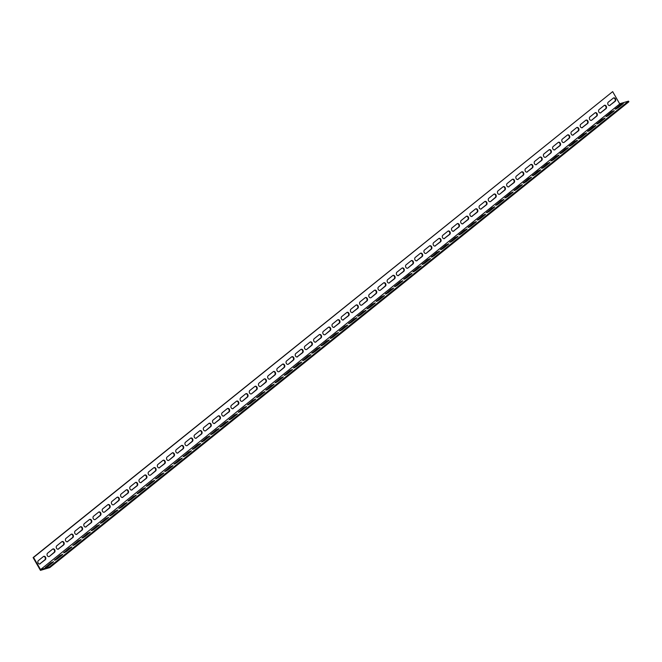 <?xml version="1.0" encoding="UTF-8"?>
<svg xmlns="http://www.w3.org/2000/svg" width="662" height="662" viewBox="0 0 662 662"><rect width="100%" height="100%" fill="white"/><g stroke="black" fill="none" stroke-linecap="round" stroke-linejoin="round"><path stroke-width="0.99" d="M49.435 566.945L49.799 567.591L40.456 570.371L33.1 557.586L33.563 557.445L40.556 569.593L49.435 566.945L628.536 101.129L620.12 103.636L40.556 569.593M33.563 557.445L612.664 91.629L619.649 103.777M40.233 563.776A1.878 1.432 -106.6 0 1 39.852 563.983A1.878 1.432 -106.6 0 1 38.04 562.849A1.878 1.432 -106.6 0 1 38.396 560.582L43.452 556.51A1.878 1.432 -106.6 0 1 43.833 556.312A1.878 1.432 -106.6 0 1 45.645 557.437A1.878 1.432 -106.6 0 1 45.289 559.713L39.761 563.916L44.817 559.853A1.878 1.432 73.4 0 0 45.231 557.727A1.878 1.432 73.4 0 0 43.601 556.411M58.612 548.988A1.878 1.432 -106.6 0 1 58.231 549.187A1.878 1.432 -106.6 0 1 56.419 548.062A1.878 1.432 -106.6 0 1 56.775 545.794L61.831 541.723A1.878 1.432 -106.6 0 1 62.211 541.524A1.878 1.432 -106.6 0 1 64.024 542.65A1.878 1.432 -106.6 0 1 63.668 544.925L58.148 549.129L63.204 545.058A1.878 1.432 73.4 0 0 63.618 542.939A1.878 1.432 73.4 0 0 61.988 541.615M76.999 534.201A1.878 1.432 -106.6 0 1 76.618 534.399A1.878 1.432 -106.6 0 1 74.806 533.274A1.878 1.432 -106.6 0 1 75.162 531.007L80.218 526.935A1.878 1.432 -106.6 0 1 80.599 526.737A1.878 1.432 -106.6 0 1 82.411 527.862A1.878 1.432 -106.6 0 1 82.055 530.138L76.535 534.342L81.591 530.27A1.878 1.432 73.4 0 0 81.997 528.152A1.878 1.432 73.4 0 0 80.375 526.828M95.386 519.413A1.878 1.432 -106.6 0 1 95.005 519.612A1.878 1.432 -106.6 0 1 93.193 518.487A1.878 1.432 -106.6 0 1 93.549 516.219L98.605 512.148A1.878 1.432 -106.6 0 1 98.986 511.949A1.878 1.432 -106.6 0 1 100.798 513.075A1.878 1.432 -106.6 0 1 100.442 515.342L95.386 519.413L99.97 515.483A1.878 1.432 73.4 0 0 100.384 513.364A1.878 1.432 73.4 0 0 98.754 512.04M113.765 504.626A1.878 1.432 -106.6 0 1 113.384 504.825A1.878 1.432 -106.6 0 1 111.572 503.699A1.878 1.432 -106.6 0 1 111.928 501.424L116.984 497.361A1.878 1.432 -106.6 0 1 117.364 497.162A1.878 1.432 -106.6 0 1 119.177 498.287A1.878 1.432 -106.6 0 1 118.821 500.555L113.765 504.626L118.357 500.695A1.878 1.432 73.4 0 0 118.771 498.577A1.878 1.432 73.4 0 0 117.141 497.253M132.152 489.839A1.878 1.432 -106.6 0 1 131.771 490.037A1.878 1.432 -106.6 0 1 129.959 488.912A1.878 1.432 -106.6 0 1 130.315 486.636L135.371 482.573A1.878 1.432 -106.6 0 1 135.751 482.375A1.878 1.432 -106.6 0 1 137.564 483.5A1.878 1.432 -106.6 0 1 137.208 485.767L131.688 489.979L136.736 485.908A1.878 1.432 73.4 0 0 137.15 483.79A1.878 1.432 73.4 0 0 135.528 482.466M150.539 475.051A1.878 1.432 -106.6 0 1 150.15 475.25A1.878 1.432 -106.6 0 1 148.346 474.124A1.878 1.432 -106.6 0 1 148.693 471.849L153.75 467.786A1.878 1.432 -106.6 0 1 154.138 467.579A1.878 1.432 -106.6 0 1 155.942 468.713A1.878 1.432 -106.6 0 1 155.595 470.98L150.539 475.051L155.123 471.121A1.878 1.432 73.4 0 0 155.537 469.002A1.878 1.432 73.4 0 0 153.907 467.678M168.918 460.264A1.878 1.432 -106.6 0 1 168.537 460.462A1.878 1.432 -106.6 0 1 166.725 459.337A1.878 1.432 -106.6 0 1 167.081 457.061L172.137 452.998A1.878 1.432 -106.6 0 1 172.517 452.791A1.878 1.432 -106.6 0 1 174.329 453.925A1.878 1.432 -106.6 0 1 173.974 456.192L168.918 460.264L173.51 456.333A1.878 1.432 73.4 0 0 173.924 454.206A1.878 1.432 73.4 0 0 172.294 452.891M187.305 445.476A1.878 1.432 -106.6 0 1 186.924 445.675A1.878 1.432 -106.6 0 1 185.112 444.55A1.878 1.432 -106.6 0 1 185.468 442.274L190.524 438.211A1.878 1.432 -106.6 0 1 190.904 438.004A1.878 1.432 -106.6 0 1 192.716 439.129A1.878 1.432 -106.6 0 1 192.361 441.405L187.305 445.476L191.889 441.546A1.878 1.432 73.4 0 0 192.303 439.419A1.878 1.432 73.4 0 0 190.681 438.103M205.692 430.681A1.878 1.432 -106.6 0 1 205.303 430.888A1.878 1.432 -106.6 0 1 203.499 429.762A1.878 1.432 -106.6 0 1 203.846 427.487L208.902 423.423A1.878 1.432 -106.6 0 1 209.291 423.217A1.878 1.432 -106.6 0 1 211.095 424.342A1.878 1.432 -106.6 0 1 210.739 426.618L205.692 430.681L210.276 426.758A1.878 1.432 73.4 0 0 210.69 424.632A1.878 1.432 73.4 0 0 209.06 423.316M224.07 415.893A1.878 1.432 -106.6 0 1 223.69 416.1A1.878 1.432 -106.6 0 1 221.878 414.975A1.878 1.432 -106.6 0 1 222.233 412.699L227.289 408.636A1.878 1.432 -106.6 0 1 227.67 408.429A1.878 1.432 -106.6 0 1 229.482 409.555A1.878 1.432 -106.6 0 1 229.126 411.83L223.607 416.034L228.663 411.971A1.878 1.432 73.4 0 0 229.077 409.844A1.878 1.432 73.4 0 0 227.447 408.528M242.458 401.106A1.878 1.432 -106.6 0 1 242.077 401.313A1.878 1.432 -106.6 0 1 240.265 400.187A1.878 1.432 -106.6 0 1 240.62 397.912L245.676 393.849A1.878 1.432 -106.6 0 1 246.057 393.642A1.878 1.432 -106.6 0 1 247.869 394.767A1.878 1.432 -106.6 0 1 247.514 397.043L242.458 401.106L247.042 397.183A1.878 1.432 73.4 0 0 247.456 395.057A1.878 1.432 73.4 0 0 245.834 393.741M260.836 386.318A1.878 1.432 -106.6 0 1 260.456 386.525A1.878 1.432 -106.6 0 1 258.643 385.4A1.878 1.432 -106.6 0 1 258.999 383.124L264.055 379.053A1.878 1.432 -106.6 0 1 264.436 378.854A1.878 1.432 -106.6 0 1 266.248 379.98A1.878 1.432 -106.6 0 1 265.892 382.255L260.836 386.318L265.429 382.396A1.878 1.432 73.4 0 0 265.843 380.269A1.878 1.432 73.4 0 0 264.212 378.954M279.223 371.531A1.878 1.432 -106.6 0 1 278.843 371.738A1.878 1.432 -106.6 0 1 277.03 370.604A1.878 1.432 -106.6 0 1 277.386 368.337L282.442 364.265A1.878 1.432 -106.6 0 1 282.823 364.067A1.878 1.432 -106.6 0 1 284.635 365.192A1.878 1.432 -106.6 0 1 284.279 367.468L279.223 371.531L283.816 367.609A1.878 1.432 73.4 0 0 284.221 365.482A1.878 1.432 73.4 0 0 282.6 364.166M297.61 356.744A1.878 1.432 -106.6 0 1 297.23 356.95A1.878 1.432 -106.6 0 1 295.418 355.817A1.878 1.432 -106.6 0 1 295.773 353.549L300.829 349.478A1.878 1.432 -106.6 0 1 301.21 349.279A1.878 1.432 -106.6 0 1 303.022 350.405A1.878 1.432 -106.6 0 1 302.666 352.68L297.139 356.884L302.195 352.813A1.878 1.432 73.4 0 0 302.608 350.695A1.878 1.432 73.4 0 0 300.978 349.37M315.989 341.956A1.878 1.432 -106.6 0 1 315.608 342.155A1.878 1.432 -106.6 0 1 313.796 341.029A1.878 1.432 -106.6 0 1 314.152 338.762L319.208 334.691A1.878 1.432 -106.6 0 1 319.589 334.492A1.878 1.432 -106.6 0 1 321.401 335.617A1.878 1.432 -106.6 0 1 321.045 337.893L315.526 342.097L320.582 338.025A1.878 1.432 73.4 0 0 320.996 335.907A1.878 1.432 73.4 0 0 319.365 334.583M334.376 327.169A1.878 1.432 -106.6 0 1 333.996 327.367A1.878 1.432 -106.6 0 1 332.183 326.242A1.878 1.432 -106.6 0 1 332.539 323.975L337.595 319.903A1.878 1.432 -106.6 0 1 337.976 319.705A1.878 1.432 -106.6 0 1 339.788 320.83A1.878 1.432 -106.6 0 1 339.432 323.097L333.913 327.309L338.961 323.238A1.878 1.432 73.4 0 0 339.374 321.12A1.878 1.432 73.4 0 0 337.752 319.796M352.763 312.381A1.878 1.432 -106.6 0 1 352.374 312.58A1.878 1.432 -106.6 0 1 350.57 311.454A1.878 1.432 -106.6 0 1 350.926 309.187L355.974 305.116A1.878 1.432 -106.6 0 1 356.363 304.917A1.878 1.432 -106.6 0 1 358.167 306.043A1.878 1.432 -106.6 0 1 357.819 308.31L352.292 312.522L357.348 308.451A1.878 1.432 73.4 0 0 357.761 306.332A1.878 1.432 73.4 0 0 356.131 305.008M371.142 297.594A1.878 1.432 -106.6 0 1 370.761 297.792A1.878 1.432 -106.6 0 1 368.949 296.667A1.878 1.432 -106.6 0 1 369.305 294.391L374.361 290.328A1.878 1.432 -106.6 0 1 374.742 290.13A1.878 1.432 -106.6 0 1 376.554 291.255A1.878 1.432 -106.6 0 1 376.198 293.523L371.142 297.594L375.735 293.663A1.878 1.432 73.4 0 0 376.148 291.545A1.878 1.432 73.4 0 0 374.518 290.221M389.529 282.806A1.878 1.432 -106.6 0 1 389.148 283.005A1.878 1.432 -106.6 0 1 387.336 281.88A1.878 1.432 -106.6 0 1 387.692 279.604L392.748 275.541A1.878 1.432 -106.6 0 1 393.129 275.334A1.878 1.432 -106.6 0 1 394.941 276.468A1.878 1.432 -106.6 0 1 394.585 278.735L389.057 282.947L394.113 278.876A1.878 1.432 73.4 0 0 394.527 276.757A1.878 1.432 73.4 0 0 392.905 275.433M407.916 268.019A1.878 1.432 -106.6 0 1 407.527 268.218A1.878 1.432 -106.6 0 1 405.723 267.092A1.878 1.432 -106.6 0 1 406.071 264.817L411.127 260.754A1.878 1.432 -106.6 0 1 411.516 260.547A1.878 1.432 -106.6 0 1 413.32 261.68A1.878 1.432 -106.6 0 1 412.972 263.948L407.916 268.019L412.5 264.088A1.878 1.432 73.4 0 0 412.914 261.97A1.878 1.432 73.4 0 0 411.284 260.646M426.295 253.232A1.878 1.432 -106.6 0 1 425.914 253.43A1.878 1.432 -106.6 0 1 424.102 252.305A1.878 1.432 -106.6 0 1 424.458 250.029L429.514 245.966A1.878 1.432 -106.6 0 1 429.895 245.759A1.878 1.432 -106.6 0 1 431.707 246.893A1.878 1.432 -106.6 0 1 431.351 249.16L426.295 253.232L430.888 249.301A1.878 1.432 73.4 0 0 431.301 247.174A1.878 1.432 73.4 0 0 429.671 245.859M444.682 238.436A1.878 1.432 -106.6 0 1 444.301 238.643A1.878 1.432 -106.6 0 1 442.489 237.517A1.878 1.432 -106.6 0 1 442.845 235.242L447.901 231.179A1.878 1.432 -106.6 0 1 448.282 230.972A1.878 1.432 -106.6 0 1 450.094 232.097A1.878 1.432 -106.6 0 1 449.738 234.373L444.21 238.577L449.266 234.513A1.878 1.432 73.4 0 0 449.68 232.387A1.878 1.432 73.4 0 0 448.058 231.071M463.061 223.648A1.878 1.432 -106.6 0 1 462.68 223.855A1.878 1.432 -106.6 0 1 460.868 222.73A1.878 1.432 -106.6 0 1 461.224 220.454L466.28 216.391A1.878 1.432 -106.6 0 1 466.66 216.184A1.878 1.432 -106.6 0 1 468.473 217.31A1.878 1.432 -106.6 0 1 468.117 219.585L462.597 223.789L467.653 219.726A1.878 1.432 73.4 0 0 468.067 217.599A1.878 1.432 73.4 0 0 466.437 216.284M481.448 208.861A1.878 1.432 -106.6 0 1 481.067 209.068A1.878 1.432 -106.6 0 1 479.255 207.942A1.878 1.432 -106.6 0 1 479.611 205.667L484.667 201.604A1.878 1.432 -106.6 0 1 485.047 201.397A1.878 1.432 -106.6 0 1 486.86 202.522A1.878 1.432 -106.6 0 1 486.504 204.798L480.984 209.002L486.04 204.939A1.878 1.432 73.4 0 0 486.454 202.812A1.878 1.432 73.4 0 0 484.824 201.496M499.835 194.074A1.878 1.432 -106.6 0 1 499.454 194.28A1.878 1.432 -106.6 0 1 497.642 193.155A1.878 1.432 -106.6 0 1 497.998 190.879L503.054 186.808A1.878 1.432 -106.6 0 1 503.434 186.61A1.878 1.432 -106.6 0 1 505.247 187.735A1.878 1.432 -106.6 0 1 504.891 190.011L499.835 194.074L504.419 190.151A1.878 1.432 73.4 0 0 504.833 188.025A1.878 1.432 73.4 0 0 503.203 186.709M518.214 179.286A1.878 1.432 -106.6 0 1 517.833 179.493A1.878 1.432 -106.6 0 1 516.021 178.359A1.878 1.432 -106.6 0 1 516.377 176.092L521.433 172.021A1.878 1.432 -106.6 0 1 521.813 171.822A1.878 1.432 -106.6 0 1 523.625 172.947A1.878 1.432 -106.6 0 1 523.27 175.223L517.75 179.427L522.806 175.364A1.878 1.432 73.4 0 0 523.22 173.237A1.878 1.432 73.4 0 0 521.59 171.921M536.601 164.499A1.878 1.432 -106.6 0 1 536.22 164.706A1.878 1.432 -106.6 0 1 534.408 163.572A1.878 1.432 -106.6 0 1 534.764 161.305L539.82 157.233A1.878 1.432 -106.6 0 1 540.2 157.035A1.878 1.432 -106.6 0 1 542.013 158.16A1.878 1.432 -106.6 0 1 541.657 160.436L536.137 164.639L541.193 160.576A1.878 1.432 73.4 0 0 541.599 158.45A1.878 1.432 73.4 0 0 539.977 157.134M554.988 149.711A1.878 1.432 -106.6 0 1 554.607 149.91A1.878 1.432 -106.6 0 1 552.795 148.785A1.878 1.432 -106.6 0 1 553.151 146.517L558.198 142.446A1.878 1.432 -106.6 0 1 558.587 142.247A1.878 1.432 -106.6 0 1 560.4 143.373A1.878 1.432 -106.6 0 1 560.044 145.648L554.516 149.852L559.572 145.781A1.878 1.432 73.4 0 0 559.986 143.662A1.878 1.432 73.4 0 0 558.356 142.338M573.366 134.924A1.878 1.432 -106.6 0 1 572.986 135.122A1.878 1.432 -106.6 0 1 571.174 133.997A1.878 1.432 -106.6 0 1 571.529 131.73L576.585 127.658A1.878 1.432 -106.6 0 1 576.966 127.46A1.878 1.432 -106.6 0 1 578.778 128.585A1.878 1.432 -106.6 0 1 578.423 130.861L572.903 135.065L577.959 130.993A1.878 1.432 73.4 0 0 578.373 128.875A1.878 1.432 73.4 0 0 576.743 127.551M591.754 120.136A1.878 1.432 -106.6 0 1 591.373 120.335A1.878 1.432 -106.6 0 1 589.561 119.21A1.878 1.432 -106.6 0 1 589.916 116.942L594.972 112.871A1.878 1.432 -106.6 0 1 595.353 112.672A1.878 1.432 -106.6 0 1 597.165 113.798A1.878 1.432 -106.6 0 1 596.81 116.065L591.754 120.136L596.338 116.206A1.878 1.432 73.4 0 0 596.752 114.087A1.878 1.432 73.4 0 0 595.13 112.763M610.141 105.349A1.878 1.432 -106.6 0 1 609.752 105.548A1.878 1.432 -106.6 0 1 607.948 104.422A1.878 1.432 -106.6 0 1 608.295 102.147L613.351 98.084A1.878 1.432 -106.6 0 1 613.74 97.885A1.878 1.432 -106.6 0 1 615.544 99.01A1.878 1.432 -106.6 0 1 615.197 101.278L609.669 105.49L614.725 101.418A1.878 1.432 73.4 0 0 615.139 99.3A1.878 1.432 73.4 0 0 613.509 97.976M600.947 112.739A1.878 1.432 -106.6 0 1 600.566 112.945A1.878 1.432 -106.6 0 1 598.754 111.82A1.878 1.432 -106.6 0 1 599.11 109.544L604.166 105.481A1.878 1.432 -106.6 0 1 604.547 105.275A1.878 1.432 -106.6 0 1 606.359 106.4A1.878 1.432 -106.6 0 1 606.003 108.676L600.475 112.879L605.531 108.816A1.878 1.432 73.4 0 0 605.945 106.69A1.878 1.432 73.4 0 0 604.315 105.374M582.56 127.526A1.878 1.432 -106.6 0 1 582.179 127.733A1.878 1.432 -106.6 0 1 580.367 126.608A1.878 1.432 -106.6 0 1 580.723 124.332L585.779 120.269A1.878 1.432 -106.6 0 1 586.16 120.062A1.878 1.432 -106.6 0 1 587.972 121.187A1.878 1.432 -106.6 0 1 587.616 123.463L582.097 127.667L587.153 123.604A1.878 1.432 73.4 0 0 587.566 121.477A1.878 1.432 73.4 0 0 585.936 120.161M564.181 142.322A1.878 1.432 -106.6 0 1 563.792 142.52A1.878 1.432 -106.6 0 1 561.98 141.395A1.878 1.432 -106.6 0 1 562.336 139.119L567.392 135.056A1.878 1.432 -106.6 0 1 567.773 134.849A1.878 1.432 -106.6 0 1 569.585 135.975A1.878 1.432 -106.6 0 1 569.229 138.25L564.181 142.322L568.766 138.391A1.878 1.432 73.4 0 0 569.179 136.264A1.878 1.432 73.4 0 0 567.549 134.949M545.794 157.109A1.878 1.432 -106.6 0 1 545.414 157.308A1.878 1.432 -106.6 0 1 543.601 156.182A1.878 1.432 -106.6 0 1 543.957 153.907L549.013 149.844A1.878 1.432 -106.6 0 1 549.394 149.637A1.878 1.432 -106.6 0 1 551.206 150.77A1.878 1.432 -106.6 0 1 550.85 153.038L545.794 157.109L550.379 153.179A1.878 1.432 73.4 0 0 550.792 151.052A1.878 1.432 73.4 0 0 549.17 149.736M527.407 171.897A1.878 1.432 -106.6 0 1 527.026 172.095A1.878 1.432 -106.6 0 1 525.214 170.97A1.878 1.432 -106.6 0 1 525.57 168.694L530.626 164.631A1.878 1.432 -106.6 0 1 531.007 164.424A1.878 1.432 -106.6 0 1 532.819 165.558A1.878 1.432 -106.6 0 1 532.463 167.825L526.944 172.037L532 167.966A1.878 1.432 73.4 0 0 532.413 165.848A1.878 1.432 73.4 0 0 530.783 164.524M509.028 186.684A1.878 1.432 -106.6 0 1 508.639 186.883A1.878 1.432 -106.6 0 1 506.835 185.757A1.878 1.432 -106.6 0 1 507.183 183.482L512.239 179.419A1.878 1.432 -106.6 0 1 512.628 179.22A1.878 1.432 -106.6 0 1 514.432 180.345A1.878 1.432 -106.6 0 1 514.084 182.613L508.557 186.825L513.613 182.753A1.878 1.432 73.4 0 0 514.026 180.635A1.878 1.432 73.4 0 0 512.396 179.311M490.641 201.471A1.878 1.432 -106.6 0 1 490.261 201.67A1.878 1.432 -106.6 0 1 488.448 200.545A1.878 1.432 -106.6 0 1 488.804 198.269L493.86 194.206A1.878 1.432 -106.6 0 1 494.241 194.007A1.878 1.432 -106.6 0 1 496.053 195.133A1.878 1.432 -106.6 0 1 495.697 197.4L490.641 201.471L495.226 197.541A1.878 1.432 73.4 0 0 495.639 195.422A1.878 1.432 73.4 0 0 494.017 194.098M472.254 216.259A1.878 1.432 -106.6 0 1 471.874 216.457A1.878 1.432 -106.6 0 1 470.061 215.332A1.878 1.432 -106.6 0 1 470.417 213.065L475.473 208.993A1.878 1.432 -106.6 0 1 475.854 208.795A1.878 1.432 -106.6 0 1 477.666 209.92A1.878 1.432 -106.6 0 1 477.31 212.188L471.791 216.4L476.847 212.328A1.878 1.432 73.4 0 0 477.261 210.21A1.878 1.432 73.4 0 0 475.63 208.886M453.875 231.046A1.878 1.432 -106.6 0 1 453.487 231.245A1.878 1.432 -106.6 0 1 451.683 230.119A1.878 1.432 -106.6 0 1 452.038 227.852L457.086 223.781A1.878 1.432 -106.6 0 1 457.475 223.582A1.878 1.432 -106.6 0 1 459.279 224.708A1.878 1.432 -106.6 0 1 458.932 226.983L453.404 231.187L458.46 227.116A1.878 1.432 73.4 0 0 458.874 224.997A1.878 1.432 73.4 0 0 457.243 223.673M435.488 245.834A1.878 1.432 -106.6 0 1 435.108 246.032A1.878 1.432 -106.6 0 1 433.296 244.907A1.878 1.432 -106.6 0 1 433.651 242.64L438.707 238.568A1.878 1.432 -106.6 0 1 439.088 238.37A1.878 1.432 -106.6 0 1 440.9 239.495A1.878 1.432 -106.6 0 1 440.544 241.771L435.025 245.974L440.073 241.903A1.878 1.432 73.4 0 0 440.487 239.785A1.878 1.432 73.4 0 0 438.865 238.461M417.101 260.621A1.878 1.432 -106.6 0 1 416.721 260.828A1.878 1.432 -106.6 0 1 414.909 259.694A1.878 1.432 -106.6 0 1 415.264 257.427L420.32 253.356A1.878 1.432 -106.6 0 1 420.701 253.157A1.878 1.432 -106.6 0 1 422.513 254.282A1.878 1.432 -106.6 0 1 422.157 256.558L416.638 260.762L421.694 256.69A1.878 1.432 73.4 0 0 422.108 254.572A1.878 1.432 73.4 0 0 420.478 253.248M398.723 275.409A1.878 1.432 -106.6 0 1 398.342 275.615A1.878 1.432 -106.6 0 1 396.53 274.482A1.878 1.432 -106.6 0 1 396.886 272.214L401.942 268.143A1.878 1.432 -106.6 0 1 402.322 267.945A1.878 1.432 -106.6 0 1 404.134 269.07A1.878 1.432 -106.6 0 1 403.779 271.346L398.251 275.549L403.307 271.486A1.878 1.432 73.4 0 0 403.721 269.36A1.878 1.432 73.4 0 0 402.091 268.044M380.336 290.196A1.878 1.432 -106.6 0 1 379.955 290.403A1.878 1.432 -106.6 0 1 378.143 289.277A1.878 1.432 -106.6 0 1 378.498 287.002L383.555 282.931A1.878 1.432 -106.6 0 1 383.935 282.732A1.878 1.432 -106.6 0 1 385.747 283.857A1.878 1.432 -106.6 0 1 385.392 286.133L380.336 290.196L384.928 286.274A1.878 1.432 73.4 0 0 385.342 284.147A1.878 1.432 73.4 0 0 383.712 282.831M361.948 304.983A1.878 1.432 -106.6 0 1 361.568 305.19A1.878 1.432 -106.6 0 1 359.756 304.065A1.878 1.432 -106.6 0 1 360.111 301.789L365.167 297.726A1.878 1.432 -106.6 0 1 365.548 297.519A1.878 1.432 -106.6 0 1 367.36 298.645A1.878 1.432 -106.6 0 1 367.005 300.92L361.948 304.983L366.541 301.061A1.878 1.432 73.4 0 0 366.955 298.934A1.878 1.432 73.4 0 0 365.325 297.619M343.57 319.771A1.878 1.432 -106.6 0 1 343.189 319.978A1.878 1.432 -106.6 0 1 341.377 318.852A1.878 1.432 -106.6 0 1 341.733 316.577L346.789 312.514A1.878 1.432 -106.6 0 1 347.169 312.307A1.878 1.432 -106.6 0 1 348.982 313.432A1.878 1.432 -106.6 0 1 348.626 315.708L343.098 319.912L348.154 315.848A1.878 1.432 73.4 0 0 348.568 313.722A1.878 1.432 73.4 0 0 346.946 312.406M325.183 334.558A1.878 1.432 -106.6 0 1 324.802 334.765A1.878 1.432 -106.6 0 1 322.99 333.64A1.878 1.432 -106.6 0 1 323.346 331.364L328.402 327.301A1.878 1.432 -106.6 0 1 328.782 327.094A1.878 1.432 -106.6 0 1 330.595 328.22A1.878 1.432 -106.6 0 1 330.239 330.495L325.183 334.558L329.775 330.636A1.878 1.432 73.4 0 0 330.189 328.509A1.878 1.432 73.4 0 0 328.559 327.193M306.804 349.354A1.878 1.432 -106.6 0 1 306.415 349.553A1.878 1.432 -106.6 0 1 304.611 348.427A1.878 1.432 -106.6 0 1 304.959 346.152L310.015 342.089A1.878 1.432 -106.6 0 1 310.404 341.882A1.878 1.432 -106.6 0 1 312.207 343.007A1.878 1.432 -106.6 0 1 311.86 345.283L306.804 349.354L311.388 345.423A1.878 1.432 73.4 0 0 311.802 343.297A1.878 1.432 73.4 0 0 310.172 341.981M288.417 364.141A1.878 1.432 -106.6 0 1 288.036 364.34A1.878 1.432 -106.6 0 1 286.224 363.215A1.878 1.432 -106.6 0 1 286.58 360.939L291.636 356.876A1.878 1.432 -106.6 0 1 292.016 356.669A1.878 1.432 -106.6 0 1 293.829 357.803A1.878 1.432 -106.6 0 1 293.473 360.07L288.417 364.141L293.001 360.211A1.878 1.432 73.4 0 0 293.415 358.084A1.878 1.432 73.4 0 0 291.793 356.768M270.03 378.929A1.878 1.432 -106.6 0 1 269.649 379.127A1.878 1.432 -106.6 0 1 267.837 378.002A1.878 1.432 -106.6 0 1 268.193 375.726L273.249 371.663A1.878 1.432 -106.6 0 1 273.629 371.456A1.878 1.432 -106.6 0 1 275.442 372.59A1.878 1.432 -106.6 0 1 275.086 374.858L270.03 378.929L274.622 374.998A1.878 1.432 73.4 0 0 275.036 372.88A1.878 1.432 73.4 0 0 273.406 371.556M251.651 393.716A1.878 1.432 -106.6 0 1 251.262 393.915A1.878 1.432 -106.6 0 1 249.458 392.789A1.878 1.432 -106.6 0 1 249.806 390.514L254.862 386.451A1.878 1.432 -106.6 0 1 255.251 386.252A1.878 1.432 -106.6 0 1 257.055 387.378A1.878 1.432 -106.6 0 1 256.707 389.645L251.651 393.716L256.235 389.786A1.878 1.432 73.4 0 0 256.649 387.667A1.878 1.432 73.4 0 0 255.019 386.343M233.264 408.504A1.878 1.432 -106.6 0 1 232.883 408.702A1.878 1.432 -106.6 0 1 231.071 407.577A1.878 1.432 -106.6 0 1 231.427 405.31L236.483 401.238A1.878 1.432 -106.6 0 1 236.864 401.04A1.878 1.432 -106.6 0 1 238.676 402.165A1.878 1.432 -106.6 0 1 238.32 404.432L232.801 408.644L237.848 404.573A1.878 1.432 73.4 0 0 238.262 402.455A1.878 1.432 73.4 0 0 236.64 401.131M214.877 423.291A1.878 1.432 -106.6 0 1 214.496 423.49A1.878 1.432 -106.6 0 1 212.684 422.364A1.878 1.432 -106.6 0 1 213.04 420.097L218.096 416.026A1.878 1.432 -106.6 0 1 218.477 415.827A1.878 1.432 -106.6 0 1 220.289 416.952A1.878 1.432 -106.6 0 1 219.933 419.22L214.414 423.432L219.47 419.36A1.878 1.432 73.4 0 0 219.883 417.242A1.878 1.432 73.4 0 0 218.253 415.918M196.498 438.078A1.878 1.432 -106.6 0 1 196.118 438.277A1.878 1.432 -106.6 0 1 194.305 437.152A1.878 1.432 -106.6 0 1 194.661 434.884L199.717 430.813A1.878 1.432 -106.6 0 1 200.098 430.614A1.878 1.432 -106.6 0 1 201.91 431.74A1.878 1.432 -106.6 0 1 201.554 434.015L196.026 438.219L201.083 434.148A1.878 1.432 73.4 0 0 201.496 432.029A1.878 1.432 73.4 0 0 199.866 430.705M178.111 452.866A1.878 1.432 -106.6 0 1 177.73 453.065A1.878 1.432 -106.6 0 1 175.918 451.939A1.878 1.432 -106.6 0 1 176.274 449.672L181.33 445.6A1.878 1.432 -106.6 0 1 181.711 445.402A1.878 1.432 -106.6 0 1 183.523 446.527A1.878 1.432 -106.6 0 1 183.167 448.803L177.648 453.007L182.704 448.935A1.878 1.432 73.4 0 0 183.109 446.817A1.878 1.432 73.4 0 0 181.487 445.493M159.724 467.653A1.878 1.432 -106.6 0 1 159.343 467.86A1.878 1.432 -106.6 0 1 157.531 466.727A1.878 1.432 -106.6 0 1 157.887 464.459L162.943 460.388A1.878 1.432 -106.6 0 1 163.324 460.189A1.878 1.432 -106.6 0 1 165.136 461.315A1.878 1.432 -106.6 0 1 164.78 463.59L159.261 467.794L164.317 463.731A1.878 1.432 73.4 0 0 164.73 461.604A1.878 1.432 73.4 0 0 163.1 460.289M141.345 482.441A1.878 1.432 -106.6 0 1 140.965 482.648A1.878 1.432 -106.6 0 1 139.152 481.514A1.878 1.432 -106.6 0 1 139.508 479.247L144.564 475.175A1.878 1.432 -106.6 0 1 144.945 474.977A1.878 1.432 -106.6 0 1 146.757 476.102A1.878 1.432 -106.6 0 1 146.401 478.378L140.874 482.581L145.93 478.518A1.878 1.432 73.4 0 0 146.343 476.392A1.878 1.432 73.4 0 0 144.721 475.076M122.958 497.228A1.878 1.432 -106.6 0 1 122.578 497.435A1.878 1.432 -106.6 0 1 120.765 496.31A1.878 1.432 -106.6 0 1 121.121 494.034L126.177 489.963A1.878 1.432 -106.6 0 1 126.558 489.764A1.878 1.432 -106.6 0 1 128.37 490.89A1.878 1.432 -106.6 0 1 128.014 493.165L122.495 497.369L127.551 493.306A1.878 1.432 73.4 0 0 127.965 491.179A1.878 1.432 73.4 0 0 126.334 489.863M104.579 512.016A1.878 1.432 -106.6 0 1 104.191 512.222A1.878 1.432 -106.6 0 1 102.387 511.097A1.878 1.432 -106.6 0 1 102.734 508.821L107.79 504.758A1.878 1.432 -106.6 0 1 108.179 504.552A1.878 1.432 -106.6 0 1 109.983 505.677A1.878 1.432 -106.6 0 1 109.627 507.953L104.579 512.016L109.164 508.093A1.878 1.432 73.4 0 0 109.578 505.967A1.878 1.432 73.4 0 0 107.947 504.651M86.192 526.803A1.878 1.432 -106.6 0 1 85.812 527.01A1.878 1.432 -106.6 0 1 84 525.885A1.878 1.432 -106.6 0 1 84.355 523.609L89.411 519.546A1.878 1.432 -106.6 0 1 89.792 519.339A1.878 1.432 -106.6 0 1 91.604 520.464A1.878 1.432 -106.6 0 1 91.248 522.74L85.721 526.944L90.777 522.881A1.878 1.432 73.4 0 0 91.191 520.754A1.878 1.432 73.4 0 0 89.569 519.438M67.805 541.59A1.878 1.432 -106.6 0 1 67.425 541.797A1.878 1.432 -106.6 0 1 65.612 540.672A1.878 1.432 -106.6 0 1 65.968 538.396L71.024 534.333A1.878 1.432 -106.6 0 1 71.405 534.126A1.878 1.432 -106.6 0 1 73.217 535.252A1.878 1.432 -106.6 0 1 72.861 537.527L67.342 541.731L72.398 537.668A1.878 1.432 73.4 0 0 72.812 535.541A1.878 1.432 73.4 0 0 71.182 534.226M49.427 556.386A1.878 1.432 -106.6 0 1 49.038 556.585A1.878 1.432 -106.6 0 1 47.234 555.459A1.878 1.432 -106.6 0 1 47.581 553.184L52.637 549.121A1.878 1.432 -106.6 0 1 53.026 548.914A1.878 1.432 -106.6 0 1 54.83 550.048A1.878 1.432 -106.6 0 1 54.483 552.315L49.427 556.386L54.011 552.456A1.878 1.432 73.4 0 0 54.425 550.329A1.878 1.432 73.4 0 0 52.794 549.013M50.717 562.957L53.514 561.674L53.051 562.261L47.995 566.333L45.198 567.615L50.717 562.957L51.082 563.602L46.572 567.226M69.096 548.169L71.893 546.886L71.438 547.474L66.382 551.545L63.585 552.828L69.096 548.169L69.469 548.815L64.959 552.439M87.483 533.382L90.28 532.099L89.817 532.687L84.761 536.75L81.964 538.041L87.483 533.382L87.847 534.027L83.338 537.652M105.87 518.594L108.667 517.312L108.204 517.899L103.148 521.962L100.351 523.253L105.87 518.594L106.234 519.231L101.725 522.864M124.249 503.807L127.046 502.524L126.591 503.112L121.535 507.175L118.738 508.466L124.249 503.807L124.621 504.444L120.112 508.077M142.636 489.019L145.433 487.737L144.97 488.324L139.914 492.387L137.117 493.678L142.636 489.019L143 489.657L138.49 493.289M161.023 474.232L163.82 472.949L163.357 473.537L158.301 477.6L155.504 478.883L161.023 474.232L161.387 474.869L156.877 478.502M179.402 459.445L182.199 458.162L181.744 458.749L176.688 462.812L173.891 464.095L179.402 459.445L179.774 460.082L175.256 463.714M197.789 444.657L200.586 443.374L200.123 443.962L195.067 448.025L192.27 449.308L197.789 444.657L198.153 445.294L193.643 448.927M216.168 429.87L218.973 428.579L218.51 429.175L213.454 433.238L210.657 434.52L216.168 429.87L216.54 430.507L212.03 434.14M234.555 415.082L237.352 413.791L236.897 414.379L231.841 418.45L229.044 419.733L234.555 415.082L234.927 415.719L230.409 419.344M252.942 400.295L255.739 399.004L255.275 399.591L250.219 403.663L247.423 404.945L252.942 400.295L253.306 400.932L248.796 404.556M271.321 385.507L274.118 384.217L273.663 384.804L268.607 388.875L265.81 390.158L271.321 385.507L271.693 386.145L267.183 389.769M289.708 370.712L292.505 369.429L292.041 370.017L286.994 374.088L284.188 375.371L289.708 370.712L290.072 371.357L285.562 374.982M308.095 355.924L310.892 354.642L310.428 355.229L305.372 359.3L302.575 360.583L308.095 355.924L308.459 356.57L303.949 360.194M326.474 341.137L329.271 339.854L328.815 340.442L323.759 344.513L320.962 345.796L326.474 341.137L326.846 341.782L322.336 345.407M344.861 326.349L347.658 325.067L347.194 325.654L342.138 329.717L339.341 331.008L344.861 326.349L345.225 326.987L340.715 330.619M363.248 311.562L366.045 310.279L365.581 310.867L360.525 314.93L357.728 316.221L363.248 311.562L363.612 312.199L359.102 315.832M381.626 296.775L384.423 295.492L383.968 296.079L378.912 300.143L376.115 301.433L381.626 296.775L381.999 297.412L377.481 301.045M400.013 281.987L402.81 280.705L402.347 281.292L397.291 285.355L394.494 286.646L400.013 281.987L400.378 282.624L395.868 286.257M418.392 267.2L421.197 265.917L420.734 266.505L415.678 270.568L412.881 271.85L418.392 267.2L418.765 267.837L414.255 271.47M436.779 252.412L439.576 251.13L439.121 251.717L434.065 255.78L431.268 257.063L436.779 252.412L437.152 253.05L432.634 256.682M455.166 237.625L457.963 236.334L457.5 236.93L452.444 240.993L449.647 242.275L455.166 237.625L455.53 238.262L451.021 241.895M473.545 222.837L476.342 221.547L475.887 222.134L470.831 226.205L468.034 227.488L473.545 222.837L473.918 223.475L469.408 227.107M491.932 208.05L494.729 206.759L494.266 207.347L489.218 211.418L486.413 212.701L491.932 208.05L492.296 208.687L487.786 212.312M510.319 193.263L513.116 191.972L512.653 192.559L507.597 196.631L504.8 197.913L510.319 193.263L510.683 193.9L506.173 197.524M528.698 178.467L531.495 177.184L531.04 177.772L525.984 181.843L523.187 183.126L528.698 178.467L529.07 179.112L524.561 182.737M547.085 163.68L549.882 162.397L549.419 162.984L544.363 167.056L541.566 168.338L547.085 163.68L547.449 164.325L542.939 167.949M565.472 148.892L568.269 147.609L567.806 148.197L562.75 152.268L559.953 153.551L565.472 148.892L565.836 149.538L561.326 153.162M583.851 134.105L586.648 132.822L586.193 133.41L581.137 137.473L578.34 138.763L583.851 134.105L584.223 134.75L579.713 138.375M602.238 119.317L605.035 118.035L604.572 118.622L599.515 122.685L596.719 123.976L602.238 119.317L602.602 119.954L598.092 123.587M620.625 104.53L623.422 103.247L622.959 103.835L617.903 107.898L615.106 109.189L620.625 104.53L620.989 105.167L616.479 108.8M611.431 111.928L614.228 110.637L613.765 111.224L608.709 115.296L605.912 116.578L611.431 111.928L611.796 112.565L607.286 116.189M593.044 126.715L595.841 125.424L595.386 126.02L590.33 130.083L587.525 131.366L593.044 126.715L593.409 127.352L588.899 130.985M574.657 141.502L577.454 140.22L576.999 140.807L571.943 144.87L569.146 146.153L574.657 141.502L575.03 142.14L570.52 145.772M556.279 156.29L559.076 155.007L558.612 155.595L553.556 159.658L550.759 160.94L556.279 156.29L556.643 156.927L552.133 160.56M537.892 171.077L540.688 169.795L540.233 170.382L535.177 174.445L532.38 175.728L537.892 171.077L538.264 171.715L533.746 175.347M519.513 185.865L522.31 184.582L521.846 185.17L516.79 189.233L513.993 190.524L519.513 185.865L519.877 186.502L515.367 190.135M501.126 200.652L503.923 199.37L503.459 199.957L498.403 204.02L495.606 205.311L501.126 200.652L501.49 201.289L496.98 204.922M482.739 215.44L485.536 214.157L485.081 214.745L480.024 218.808L477.228 220.098L482.739 215.44L483.111 216.077L478.593 219.71M464.36 230.227L467.157 228.944L466.693 229.532L461.637 233.595L458.84 234.886L464.36 230.227L464.724 230.873L460.214 234.497M445.973 245.014L448.77 243.732L448.306 244.319L443.25 248.391L440.453 249.673L445.973 245.014L446.337 245.66L441.827 249.284M427.586 259.802L430.383 258.519L429.928 259.107L424.872 263.178L422.075 264.461L427.586 259.802L427.958 260.447L423.448 264.072M409.207 274.589L412.004 273.307L411.541 273.894L406.485 277.966L403.688 279.248L409.207 274.589L409.571 275.235L405.061 278.859M390.82 289.385L393.617 288.094L393.154 288.682L388.106 292.753L385.301 294.036L390.82 289.385L391.184 290.022L386.674 293.647M372.433 304.172L375.23 302.882L374.775 303.469L369.719 307.54L366.922 308.823L372.433 304.172L372.805 304.81L368.295 308.434M354.054 318.96L356.851 317.669L356.388 318.257L351.332 322.328L348.535 323.61L354.054 318.96L354.418 319.597L349.908 323.222M335.667 333.747L338.464 332.456L338.009 333.052L332.953 337.115L330.156 338.398L335.667 333.747L336.039 334.384L331.521 338.017M317.28 348.535L320.085 347.252L319.622 347.84L314.566 351.903L311.769 353.185L317.28 348.535L317.652 349.172L313.143 352.805M298.901 363.322L301.698 362.04L301.235 362.627L296.179 366.69L293.382 367.973L298.901 363.322L299.265 363.959L294.755 367.592M280.514 378.11L283.311 376.827L282.856 377.414L277.8 381.478L275.003 382.768L280.514 378.11L280.887 378.747L276.368 382.379M262.135 392.897L264.932 391.614L264.469 392.202L259.413 396.265L256.616 397.556L262.135 392.897L262.5 393.534L257.99 397.167M243.748 407.684L246.545 406.402L246.082 406.989L241.026 411.052L238.229 412.343L243.748 407.684L244.113 408.322L239.603 411.954M225.361 422.472L228.158 421.189L227.703 421.777L222.647 425.84L219.85 427.131L225.361 422.472L225.734 423.109L221.224 426.742M206.983 437.259L209.78 435.977L209.316 436.564L204.26 440.627L201.463 441.918L206.983 437.259L207.347 437.905L202.837 441.529M188.596 452.047L191.392 450.764L190.929 451.352L185.881 455.423L183.076 456.706L188.596 452.047L188.96 452.692L184.45 456.317M170.208 466.834L173.005 465.552L172.55 466.139L167.494 470.21L164.697 471.493L170.208 466.834L170.581 467.48L166.071 471.104M151.83 481.622L154.627 480.339L154.163 480.926L149.107 484.998L146.31 486.28L151.83 481.622L152.194 482.267L147.684 485.891M133.443 496.417L136.24 495.126L135.784 495.714L130.728 499.785L127.931 501.068L133.443 496.417L133.815 497.054L129.297 500.679M115.056 511.205L117.861 509.914L117.397 510.501L112.341 514.573L109.544 515.855L115.056 511.205L115.428 511.842L110.918 515.466M96.677 525.992L99.474 524.701L99.01 525.289L93.954 529.36L91.157 530.643L96.677 525.992L97.041 526.629L92.531 530.262M78.29 540.78L81.087 539.489L80.632 540.084L75.576 544.147L72.779 545.43L78.29 540.78L78.662 541.417L74.144 545.049M59.911 555.567L62.708 554.284L62.245 554.872L57.189 558.935L54.392 560.217L59.911 555.567L60.275 556.204L55.765 559.837M33.1 557.586L612.664 91.629M61.698 555.31L60.275 556.204M80.085 540.515L78.662 541.417M98.464 525.727L97.041 526.629M116.851 510.94L115.428 511.842M135.238 496.152L133.815 497.054M153.617 481.365L152.194 482.267M172.004 466.578L170.581 467.48M190.391 451.79L188.96 452.692M208.77 437.003L207.347 437.905M227.157 422.215L225.734 423.109M245.544 407.428L244.113 408.322M263.923 392.64L262.5 393.534M282.31 377.853L280.887 378.747M300.697 363.066L299.265 363.959M319.076 348.278L317.652 349.172M337.463 333.483L336.039 334.384M355.842 318.695L354.418 319.597M374.229 303.908L372.805 304.81M392.616 289.12L391.184 290.022M410.994 274.333L409.571 275.235M429.381 259.545L427.958 260.447M447.769 244.758L446.337 245.66M466.147 229.971L464.724 230.873M484.534 215.183L483.111 216.077M502.921 200.396L501.49 201.289M521.3 185.608L519.877 186.502M539.687 170.821L538.264 171.715M558.066 156.033L556.643 156.927M576.453 141.238L575.03 142.14M594.84 126.45L593.409 127.352M613.219 111.663L611.796 112.565M622.412 104.273L620.989 105.167M604.034 119.061L602.602 119.954M585.647 133.848L584.223 134.75M567.26 148.636L565.836 149.538M548.881 163.423L547.449 164.325M530.494 178.21L529.07 179.112M512.107 192.998L510.683 193.9M493.728 207.785L492.296 208.687M475.341 222.573L473.918 223.475M456.954 237.36L455.53 238.262M438.575 252.156L437.152 253.05M420.188 266.943L418.765 267.837M401.809 281.731L400.378 282.624M383.422 296.518L381.999 297.412M365.035 311.305L363.612 312.199M346.656 326.093L345.225 326.987M328.269 340.88L326.846 341.782M309.882 355.668L308.459 356.57M291.503 370.455L290.072 371.357M273.116 385.243L271.693 386.145M254.729 400.03L253.306 400.932M236.351 414.817L234.927 415.719M217.963 429.605L216.54 430.507M199.576 444.392L198.153 445.294M181.198 459.188L179.774 460.082M162.811 473.975L161.387 474.869M144.432 488.763L143 489.657M126.045 503.55L124.621 504.444M107.658 518.338L106.234 519.231M89.279 533.125L87.847 534.027M70.892 547.913L69.469 548.815M52.505 562.7L51.082 563.602M628.536 101.129L628.9 101.766L49.799 567.591M55.128 560.118L54.855 559.63M73.515 545.331L73.234 544.843M91.902 530.543L91.621 530.055M110.281 515.756L110.008 515.268M128.668 500.969L128.387 500.48M147.055 486.181L146.774 485.693M165.434 471.394L165.152 470.905M183.821 456.606L183.54 456.118M202.2 441.811L201.927 441.331M220.587 427.023L220.305 426.543M238.974 412.236L238.692 411.756M257.353 397.448L257.079 396.96M275.74 382.661L275.458 382.173M294.127 367.873L293.845 367.385M312.505 353.086L312.232 352.598M330.892 338.299L330.611 337.81M349.279 323.511L348.998 323.023M367.658 308.724L367.377 308.235M386.045 293.936L385.764 293.448M404.432 279.149L404.151 278.661M422.811 264.361L422.53 263.873M441.198 249.574L440.917 249.086M459.577 234.778L459.304 234.298M477.964 219.991L477.683 219.511M496.351 205.203L496.07 204.724M514.73 190.416L514.457 189.928M533.117 175.629L532.836 175.14M551.504 160.841L551.223 160.353M569.883 146.054L569.601 145.566M588.27 131.266L587.988 130.778M606.657 116.479L606.375 115.991M615.842 109.081L615.569 108.601M597.463 123.868L597.182 123.389M579.076 138.656L578.795 138.176M560.689 153.452L560.416 152.963M542.31 168.239L542.029 167.751M523.923 183.026L523.642 182.538M505.545 197.814L505.263 197.326M487.158 212.601L486.876 212.113M468.77 227.389L468.489 226.9M450.392 242.176L450.11 241.688M432.005 256.964L431.723 256.475M413.618 271.751L413.345 271.263M395.239 286.538L394.957 286.05M376.852 301.326L376.57 300.846M358.465 316.113L358.192 315.633M340.086 330.901L339.805 330.421M321.699 345.696L321.418 345.208M303.32 360.484L303.039 359.996M284.933 375.271L284.652 374.783M266.546 390.059L266.265 389.57M248.167 404.846L247.886 404.358M229.78 419.634L229.499 419.145M211.393 434.421L211.12 433.933M193.014 449.208L192.733 448.72M174.627 463.996L174.346 463.508M156.24 478.783L155.967 478.295M137.862 493.571L137.58 493.082M119.474 508.358L119.193 507.878M101.087 523.146L100.814 522.666M82.709 537.933L82.427 537.453M64.322 552.729L64.04 552.24M45.943 567.516L45.661 567.028M54.483 552.315L54.011 552.456M72.861 537.527L72.398 537.668M91.248 522.74L90.777 522.881M109.627 507.953L109.164 508.093M128.014 493.165L127.551 493.306M146.401 478.378L145.93 478.518M164.78 463.59L164.317 463.731M183.167 448.803L182.704 448.935M201.554 434.015L201.083 434.148M219.933 419.22L219.47 419.36M238.32 404.432L237.848 404.573M256.707 389.645L256.235 389.786M275.086 374.858L274.622 374.998M293.473 360.07L293.001 360.211M311.86 345.283L311.388 345.423M330.239 330.495L329.775 330.636M348.626 315.708L348.154 315.848M367.005 300.92L366.541 301.061M385.392 286.133L384.928 286.274M403.779 271.346L403.307 271.486M422.157 256.558L421.694 256.69M440.544 241.771L440.073 241.903M458.932 226.983L458.46 227.116M477.31 212.188L476.847 212.328M495.697 197.4L495.226 197.541M514.084 182.613L513.613 182.753M532.463 167.825L532 167.966M550.85 153.038L550.379 153.179M569.229 138.25L568.766 138.391M587.616 123.463L587.153 123.604M606.003 108.676L605.531 108.816M615.197 101.278L614.725 101.418M596.81 116.065L596.338 116.206M578.423 130.861L577.959 130.993M560.044 145.648L559.572 145.781M541.657 160.436L541.193 160.576M523.27 175.223L522.806 175.364M504.891 190.011L504.419 190.151M486.504 204.798L486.04 204.939M468.117 219.585L467.653 219.726M449.738 234.373L449.266 234.513M431.351 249.16L430.888 249.301M412.972 263.948L412.5 264.088M394.585 278.735L394.113 278.876M376.198 293.523L375.735 293.663M357.819 308.31L357.348 308.451M339.432 323.097L338.961 323.238M321.045 337.893L320.582 338.025M302.666 352.68L302.195 352.813M284.279 367.468L283.816 367.609M265.892 382.255L265.429 382.396M247.514 397.043L247.042 397.183M229.126 411.83L228.663 411.971M210.739 426.618L210.276 426.758M192.361 441.405L191.889 441.546M173.974 456.192L173.51 456.333M155.595 470.98L155.123 471.121M137.208 485.767L136.736 485.908M118.821 500.555L118.357 500.695M100.442 515.342L99.97 515.483M82.055 530.138L81.591 530.27M63.668 544.925L63.204 545.058M45.289 559.713L44.817 559.853"/></g></svg>
